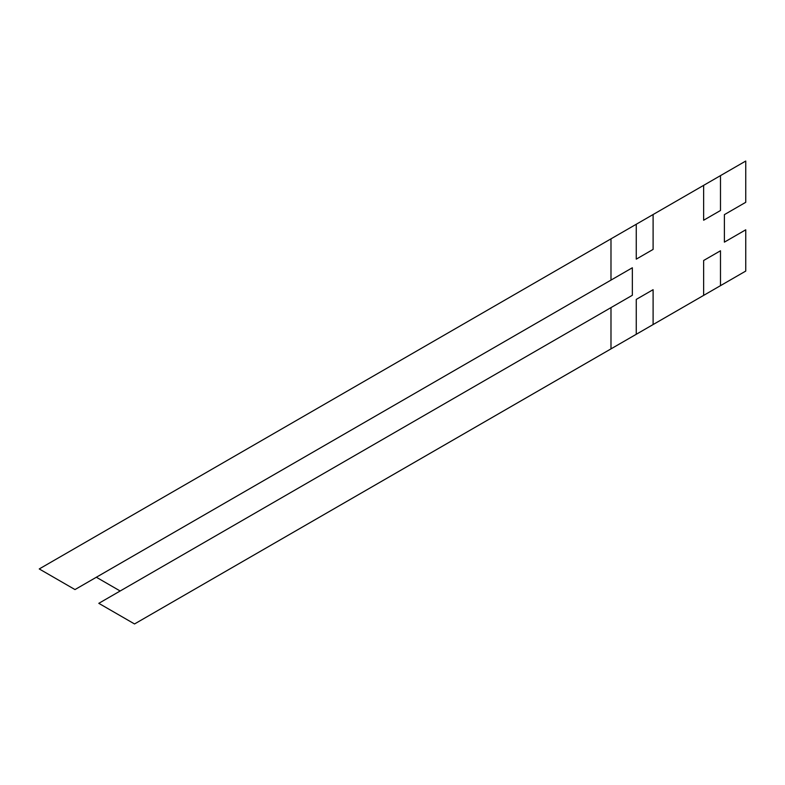 <?xml version="1.0" encoding="UTF-8"?>
<svg xmlns="http://www.w3.org/2000/svg" width="785" height="785" viewBox="0 0 785 785"><rect width="100%" height="100%" fill="white"/><g stroke="black" fill="none" stroke-linecap="round" stroke-linejoin="round"><path stroke-width="1.18" d="M720.483 175.624L703.635 185.358L703.635 220.232L720.483 210.508L720.483 175.624L745.75 161.043L745.75 202.304L724.388 214.639L724.388 242.143L745.75 229.809L745.75 271.07L720.483 285.661L720.483 250.778L703.635 260.502L703.635 295.386L653.1 324.558L653.1 289.685L636.262 299.409L636.262 334.292L610.985 348.874L610.985 307.612L632.347 295.278L632.347 267.773L610.985 280.108L610.985 238.846L39.25 568.948L74.987 589.574L610.985 280.108M703.635 185.358L636.262 224.255L636.262 259.138L653.1 249.414L653.1 214.531M636.262 224.255L610.985 238.846M610.985 348.874L134.539 623.957L98.802 603.331L610.985 307.612M632.347 267.773L96.339 577.24L120.164 590.997M176.654 599.642L653.1 324.558M244.027 560.745L720.483 285.661M653.1 289.685L636.262 299.409M720.483 250.778L703.635 260.502"/></g></svg>

